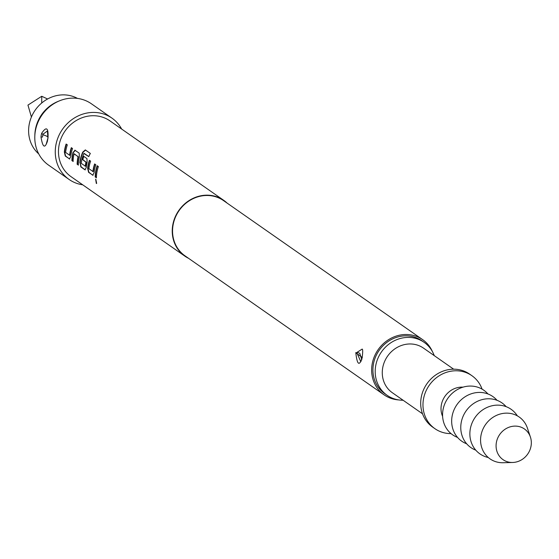 <?xml version="1.0" encoding="UTF-8"?>
<svg xmlns="http://www.w3.org/2000/svg" width="559" height="559" viewBox="0 0 559 559"><rect width="100%" height="100%" fill="white"/><g stroke="black" fill="none" stroke-linecap="round" stroke-linejoin="round"><path stroke-width="0.84" d="M95.813 179.215L96.665 183.394M96.316 183.457L95.638 179.173L96.532 183.52M188.593 258.335A34.008 31.052 -55.1 0 1 184.805 256.106A34.008 31.052 -55.1 0 1 172.752 225.095A34.008 31.052 -55.1 0 1 223.747 200.346A34.008 31.052 -55.1 0 1 227.143 203.127M96.407 177.79A34.008 31.052 -55.1 0 1 96.931 172.151A34.008 31.052 -55.1 0 1 98.377 166.554L97.182 165.723A34.008 31.052 -55.1 0 0 95.736 171.313A34.008 31.052 -55.1 0 0 95.212 176.958L96.407 177.79M89.685 160.482A33.666 30.738 -55.1 0 0 88.287 165.925A33.666 30.738 -55.1 0 0 87.952 168.301L88.888 172.284L92.745 175.233L94.045 172.773A34.008 31.052 -55.1 0 1 94.38 170.369A34.008 31.052 -55.1 0 1 95.827 164.772L94.639 163.941A34.008 31.052 -55.1 0 0 93.185 169.538A34.008 31.052 -55.1 0 0 92.899 171.473L88.881 168.664A34.008 31.052 -55.1 0 1 89.16 166.729A34.008 31.052 -55.1 0 1 90.614 161.132L89.419 160.3A34.008 31.052 -55.1 0 0 87.966 165.89A34.008 31.052 -55.1 0 0 87.637 168.294L88.567 172.312L93.053 175.323M85.604 150.064L83.025 152.237A33.666 30.738 -55.1 0 0 80.517 160.503A33.666 30.738 -55.1 0 0 80.189 162.879L80.803 166.889L84.982 169.81L86.282 167.351A34.008 31.052 -55.1 0 1 86.617 164.947A34.008 31.052 -55.1 0 1 87.127 162.515L86.952 158.574L83.529 156.185A34.008 31.052 -55.1 0 0 82.536 159.574L85.953 162.229A34.008 31.052 -55.1 0 0 85.548 164.206A34.008 31.052 -55.1 0 0 85.268 166.142L81.244 163.34A34.008 31.052 -55.1 0 1 81.53 161.397A34.008 31.052 -55.1 0 1 83.871 153.48L88.776 156.625A34.008 31.052 -55.1 0 1 90.341 153.425L85.289 149.903M80.189 162.879L81.125 166.868L85.282 169.901M79.867 162.872A34.008 31.052 -55.1 0 1 80.203 160.468A34.008 31.052 -55.1 0 1 82.739 152.125L85.324 149.924M75.304 150.322L73.264 152.677A33.666 30.738 -55.1 0 0 72.754 155.081A33.666 30.738 -55.1 0 0 72.244 160.664L73.117 161.523A34.008 31.052 -55.1 0 1 73.634 155.884A34.008 31.052 -55.1 0 1 74.04 153.907L78.372 156.765A33.666 30.738 -55.1 0 0 77.974 158.721A33.666 30.738 -55.1 0 0 77.456 164.304L78.33 165.164A34.008 31.052 -55.1 0 1 78.854 159.525A34.008 31.052 -55.1 0 1 79.364 157.093L79.189 153.152L74.843 150.161M77.142 164.332A34.008 31.052 -55.1 0 1 77.659 158.693A34.008 31.052 -55.1 0 1 78.057 156.716L74.172 153.739M71.922 160.692A34.008 31.052 -55.1 0 1 72.439 155.053A34.008 31.052 -55.1 0 1 72.956 152.621L75.004 150.231M66.395 144.222A33.666 30.738 -55.1 0 0 64.991 149.658A33.666 30.738 -55.1 0 0 64.662 152.041L65.592 156.024L69.456 158.966L70.755 156.506A34.008 31.052 -55.1 0 1 71.084 154.102A34.008 31.052 -55.1 0 1 72.537 148.512L71.342 147.674A34.008 31.052 -55.1 0 0 69.889 153.271A34.008 31.052 -55.1 0 0 69.609 155.213L65.585 152.404A34.008 31.052 -55.1 0 1 65.871 150.462A34.008 31.052 -55.1 0 1 67.325 144.865L66.13 144.033A34.008 31.052 -55.1 0 0 64.676 149.63A34.008 31.052 -55.1 0 0 64.341 152.034L65.27 156.045L69.756 159.056M184.805 256.106L71.049 176.672A34.008 31.052 -55.1 0 1 58.988 145.654A34.008 31.052 -55.1 0 1 109.99 120.905L223.747 200.346M82.711 184.819A37.411 34.155 -55.1 0 1 69.099 179.46A37.411 34.155 -55.1 0 1 55.837 145.34A37.411 34.155 -55.1 0 1 111.933 118.117A37.411 34.155 -55.1 0 1 121.652 129.052M69.099 179.46L48.626 165.164A37.411 34.155 -55.1 0 1 34.805 136.361A37.411 34.155 -55.1 0 1 35.357 131.044A37.411 34.155 -55.1 0 1 59.659 100.767A37.411 34.155 -55.1 0 1 91.459 103.82L111.933 118.117M41.205 135.124L41.645 133.328C46.383 126.173 48.507 127.655 48.011 137.773L47.361 141.476C44.811 148.855 42.694 147.373 41.003 137.039L41.205 135.124M34.805 136.361L34.861 134.649A34.931 31.891 -55.1 0 1 35.378 129.681A34.931 31.891 -55.1 0 1 58.073 101.41L59.659 100.767M398.679 399.916A33.666 30.738 -55.1 0 1 384.082 394.843L185.001 255.833A33.666 30.738 -55.1 0 1 173.066 225.123A33.666 30.738 -55.1 0 1 223.558 200.618L422.639 339.634A33.666 30.738 -55.1 0 1 432.421 351.59M384.082 394.843A33.666 30.738 -55.1 0 1 372.147 364.14A33.666 30.738 -55.1 0 1 422.639 339.634M355.81 352.736L362.274 357.501C359.332 366.578 357.173 364.992 355.81 352.736M362.141 349.109L357.089 352.317L356.942 352.953L360.821 361.729L362.176 357.341A1.698 0.37 10.2 0 0 362.274 357.501M361.834 359.835L359.779 353.351A7.484 2.222 12.6 0 0 357.089 352.317M424.134 342.339L421.856 340.752A32.31 29.494 124.9 0 0 373.405 364.265A32.31 29.494 124.9 0 0 384.865 393.732L387.135 395.318A32.31 29.494 -55.1 0 1 375.683 365.852A32.31 29.494 -55.1 0 1 424.134 342.339A32.31 29.494 -55.1 0 1 434.252 355.629M422.52 413.8L392.334 392.725A27.209 24.841 -55.1 0 1 382.684 367.913A27.209 24.841 -55.1 0 1 423.484 348.11L453.67 369.192M38.725 153.893A34.008 31.052 -55.1 0 1 29.124 124.804A34.008 31.052 -55.1 0 1 77.47 98.405M403.102 400.244A32.31 29.494 -55.1 0 1 387.135 395.318M451.036 433.609A32.31 29.494 -55.1 0 1 434.916 428.683L432.645 427.09A32.31 29.494 -55.1 0 1 421.186 397.631A32.31 29.494 -55.1 0 1 469.637 374.118L471.915 375.704A32.31 29.494 -55.1 0 1 482.089 389.141M434.916 428.683A32.31 29.494 -55.1 0 1 423.463 399.217A32.31 29.494 -55.1 0 1 471.915 375.704M442.616 416.413A20.403 18.629 -55.1 0 1 441.324 405.079A20.403 18.629 -55.1 0 1 463.041 387.156M457.569 437.438A27.209 24.841 -55.1 0 1 442.98 410.013A27.209 24.841 -55.1 0 1 461.706 387.59A27.209 24.841 -55.1 0 1 487.937 393.955M466.674 443.797A27.209 24.841 -55.1 0 1 452.077 416.371A27.209 24.841 -55.1 0 1 470.811 393.948A27.209 24.841 -55.1 0 1 497.035 400.307M475.772 450.149A27.209 24.841 -55.1 0 1 461.182 422.723A27.209 24.841 -55.1 0 1 479.908 400.3A27.209 24.841 -55.1 0 1 506.14 406.666M488.28 457.507A27.209 24.841 -55.1 0 1 470.28 429.081A27.209 24.841 -55.1 0 1 490.781 406.093A27.209 24.841 -55.1 0 1 517.354 415.868M512.666 462.475L503.184 462.733A25.504 23.289 -55.1 0 1 480.957 435.587A25.504 23.289 -55.1 0 1 502.876 413.443A25.504 23.289 -55.1 0 1 527.396 428.061L530.414 437.054A18.706 17.077 -55.1 0 1 531.05 446.019A18.706 17.077 -55.1 0 1 512.666 462.475A18.706 17.077 -55.1 0 1 496.364 442.574A18.706 17.077 -55.1 0 1 512.442 426.328A18.706 17.077 -55.1 0 1 530.414 437.054M47.599 98.999L41.75 96.267L41.708 103.031M41.75 96.267L27.95 105.099L31.388 116.943M47.431 130.995L42.987 134.181A1.698 0.657 -161.6 0 1 41.645 133.328M47.969 137.046A6.463 1.922 12.6 0 0 42.833 134.803L42.484 137.06L41.003 137.039M42.833 134.803L42.484 137.06M47.361 141.476A1.698 0.713 -167.3 0 1 47.291 141.175A1.698 0.713 -167.3 0 1 47.473 140.938M48.011 137.773L46.152 144.411M97.448 165.904A33.666 30.738 -55.1 0 0 96.05 171.347A33.666 30.738 -55.1 0 0 95.533 176.93L95.212 176.958M95.533 176.93L96.414 177.545M94.904 164.129A33.666 30.738 -55.1 0 0 93.5 169.566A33.666 30.738 -55.1 0 0 93.22 171.487L92.899 171.473M93.22 171.487L92.794 171.648M85.164 166.323L85.583 166.156A33.666 30.738 -55.1 0 1 85.869 164.234A33.666 30.738 -55.1 0 1 86.268 162.278L85.953 162.229M86.268 162.278L82.844 159.629A33.666 30.738 -55.1 0 1 83.794 156.366M88.804 156.555L84.046 153.32M72.244 160.664L73.117 161.278M77.456 164.304L78.337 164.919M71.608 147.862A33.666 30.738 -55.1 0 0 70.21 153.299A33.666 30.738 -55.1 0 0 69.924 155.22L69.609 155.213M69.924 155.22L69.505 155.388M356.942 352.953A1.698 0.356 -169.1 0 1 355.852 352.526M362.323 357.229A1.698 0.37 10.2 0 0 362.176 357.341C362.875 351.918 362.854 349.165 362.12 349.075M47.417 130.981L47.885 137.793"/></g></svg>
